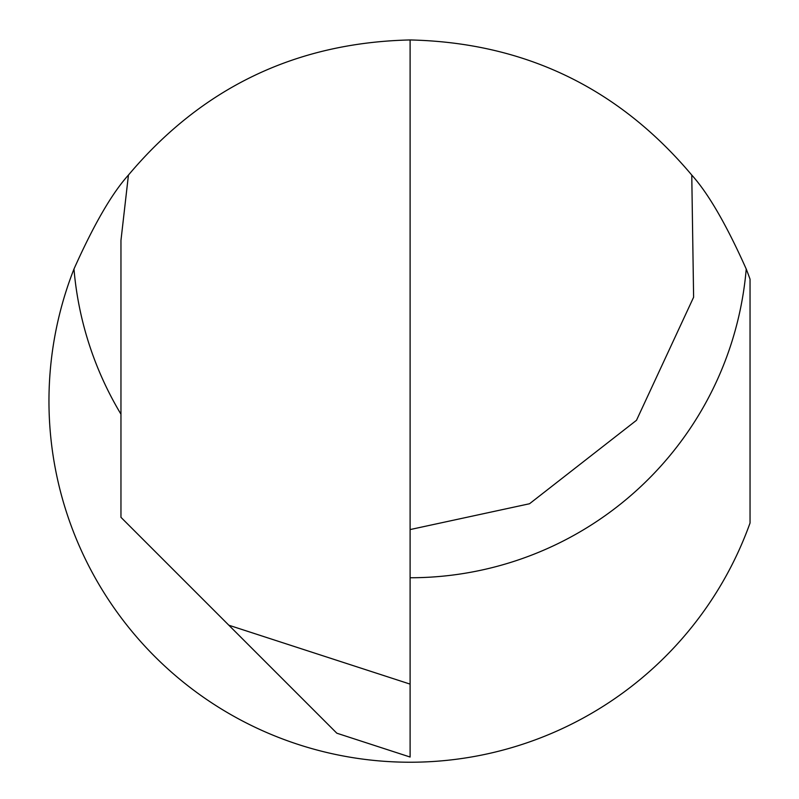 <?xml version="1.0" encoding="UTF-8"?>
<svg xmlns="http://www.w3.org/2000/svg" width="799" height="799" viewBox="0 0 799 799"><rect width="100%" height="100%" fill="white"/><g stroke="black" fill="none" stroke-linecap="round" stroke-linejoin="round"><path stroke-width="1.2" d="M120.959 414.182A337.338 337.338 0 0 1 73.977 269.013C93.863 224.519 112.02 193.208 128.439 175.061C201.997 87.63 295.88 42.587 410.107 39.95C524.324 42.587 618.206 87.63 691.764 175.061L693.612 297.228L636.493 420.294L529.527 503.75L410.107 529.567M73.977 269.013A361.138 361.138 0 0 0 283.086 739.155A361.138 361.138 0 0 0 750.041 523.015L750.041 279.171A361.138 361.138 0 0 0 746.226 269.013C726.401 224.639 708.244 193.318 691.764 175.061M410.107 684.114L410.107 757.033L388.464 750.001L336.828 733.202L228.854 625.227L410.107 684.114L410.107 39.95M128.439 175.061L120.959 240.419L120.959 517.333L228.854 625.227M746.226 269.013A337.338 337.338 0 0 1 410.107 577.757"/></g></svg>
